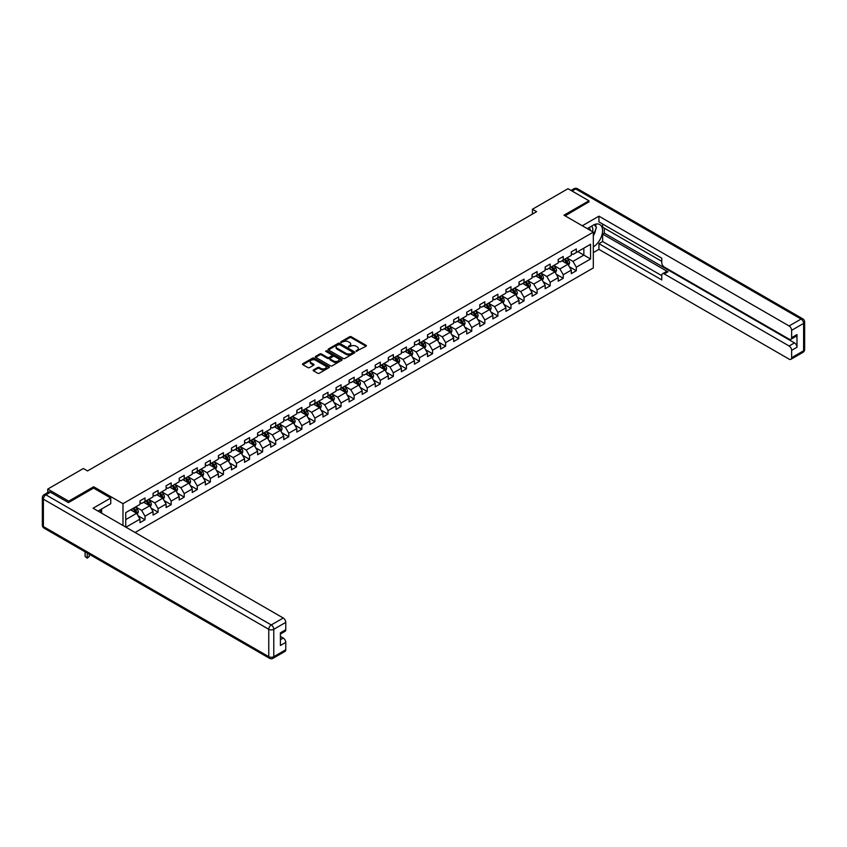 <?xml version="1.0" encoding="UTF-8"?>
<svg xmlns="http://www.w3.org/2000/svg" width="847" height="847" viewBox="0 0 847 847"><rect width="100%" height="100%" fill="white"/><g stroke="black" fill="none" stroke-linecap="round" stroke-linejoin="round"><path stroke-width="1.27" d="M356.163 351.283L366.052 346.232A1.165 0.667 0 0 0 366.052 345.29L351.251 336.746A1.165 0.667 0 0 0 349.61 336.746L340.865 341.786L340.865 342.453L343.151 341.796A3.727 2.149 0 0 1 348.413 341.796L349.652 342.506A3.727 2.149 0 0 1 350.743 344.03A3.727 2.149 0 0 1 349.652 345.544L348.519 346.868L350.796 346.211A3.727 2.149 0 0 1 356.058 346.211L357.296 346.931A3.727 2.149 0 0 1 358.387 348.445A3.727 2.149 0 0 1 357.296 349.97L356.163 351.283L356.163 350.616M313.506 369.885A1.165 0.667 0 0 0 313.506 370.827L317.657 373.231A1.165 0.667 0 0 0 319.298 373.231L329.007 367.63A1.165 0.667 0 0 0 329.007 366.677L314.205 358.133A1.165 0.667 0 0 0 312.564 358.133L302.855 363.734A1.165 0.667 0 0 0 302.855 364.686L307.874 367.577A1.165 0.667 0 0 0 309.515 367.577L313.665 365.184A1.165 0.667 0 0 0 313.665 364.231L311.177 362.791A3.113 1.8 0 0 1 310.267 361.521A3.113 1.8 0 0 1 312.194 359.869A3.113 1.8 0 0 1 315.582 360.25L325.322 365.883A3.113 1.8 0 0 1 326.233 367.153A3.113 1.8 0 0 1 324.316 368.816A3.113 1.8 0 0 1 320.928 368.424L319.298 367.482A1.165 0.667 0 0 0 317.657 367.482L313.506 369.885L313.506 370.827L317.657 368.456L317.657 367.482M93.657 488.158L93.657 486.75L68.692 501.17L47.75 489.079L47.75 492.562M93.657 486.75L122.984 503.679L593.323 232.131L593.323 267.927L135.086 532.488M588.961 202.094L588.961 200.792L563.996 215.202L593.323 232.131M588.961 200.792L568.019 188.701L532.414 209.251L532.414 214.09M47.75 489.079L83.355 468.518L87.548 470.932L536.606 211.676L532.414 209.251M343.236 358.461A1.165 0.667 0 0 0 344.877 358.461L354.586 352.86A1.165 0.667 0 0 0 354.586 351.907L339.774 343.363A1.165 0.667 0 0 0 338.133 343.363L328.435 348.964A1.165 0.667 0 0 0 328.435 349.917L343.236 358.461M325.915 351.463L326.741 351.569L326.741 350.605L341.796 359.297A1.165 0.667 0 0 1 341.796 360.24L332.088 365.851A1.165 0.667 0 0 1 330.446 365.851L315.645 357.296L315.645 356.354A1.165 0.667 0 0 0 315.645 357.296M315.645 356.354L319.795 353.951A1.165 0.667 0 0 1 321.437 353.951L327.44 357.423A1.165 0.667 0 0 0 329.091 357.423L331.844 355.825A1.165 0.667 0 0 0 331.844 354.882L325.597 351.272L326.741 350.605M122.984 525.5L122.984 503.679M138.019 515.707L145.017 519.74L145.017 516.215L153.063 511.567L153.063 515.092L158.082 512.191L158.082 508.666L166.128 504.018L166.128 507.554L171.158 504.653L171.158 501.117L179.193 496.48L179.193 500.005L184.223 497.104L184.223 493.568L192.269 488.931L192.269 492.456L197.298 489.555L197.298 486.03L205.334 481.382L205.334 484.918L210.363 482.017L210.363 478.481L218.41 473.833L218.41 477.369L223.439 474.468L223.439 470.932L231.475 466.295L231.475 469.82L236.504 466.919L236.504 463.394L244.55 458.746L244.55 462.282L249.569 459.37L249.569 455.845L257.615 451.197L257.615 454.733L262.644 451.832L262.644 448.296L270.691 443.659L270.691 447.184L275.709 444.283L275.709 440.758L283.756 436.11L283.756 439.635L288.785 436.734L288.785 433.209L296.821 428.561L296.821 432.097L301.85 429.196L301.85 425.66L309.896 421.023L309.896 424.548L314.925 421.647L314.925 418.111L322.961 413.474L322.961 416.999L327.99 414.098L327.99 410.573L336.037 405.925L336.037 409.461L341.066 406.56L341.066 403.024L349.102 398.376L349.102 401.912L354.131 399.011L354.131 395.475L362.177 390.838L362.177 394.363L367.196 391.462L367.196 387.937L375.242 383.289L375.242 386.825L380.271 383.913L380.271 380.388L388.318 375.74L388.318 379.276L393.336 376.375L393.336 372.839L401.383 368.201L401.383 371.727L406.412 368.826L406.412 365.301L414.448 360.653L414.448 364.178L419.477 361.277L419.477 357.752L427.523 353.104L427.523 356.64L432.552 353.739L432.552 350.203L440.588 345.565L440.588 349.091L445.617 346.19L445.617 342.654L453.664 338.017L453.664 341.542L458.682 338.641L458.682 335.116L466.729 330.468L466.729 334.004L471.758 331.103L471.758 327.567L479.804 322.919L479.804 326.455L484.823 323.554L484.823 320.018L492.869 315.38L492.869 318.906L497.898 316.005L497.898 312.479L505.934 307.832L505.934 311.368L510.963 308.456L510.963 304.931L519.01 300.283L519.01 303.819L524.039 300.918L524.039 297.382L532.075 292.744L532.075 296.27L537.104 293.369L537.104 289.843L545.15 285.195L545.15 288.721L550.179 285.82L550.179 282.295L558.215 277.647L558.215 281.183L563.244 278.282L563.244 274.746L571.291 270.108L571.291 273.634L576.309 270.733L576.309 267.197L590.56 258.981L590.56 244.275L583.858 248.139L583.858 255.106L590.56 258.981M145.017 519.74L139.988 522.641L139.988 519.116L125.959 527.215M125.748 527.088L125.748 512.626L139.988 504.41L139.988 500.873L145.017 497.972L145.017 501.509L153.063 496.861L153.063 493.335L158.082 490.424L158.082 493.96L166.128 489.312L166.128 485.786L171.158 482.885L171.158 486.411L179.193 481.774L179.193 478.237L184.223 475.336L184.223 478.873L192.269 474.225L192.269 470.688L197.298 467.788L197.298 471.324L205.334 466.676L205.334 463.15L210.363 460.249L210.363 463.775L218.41 459.138L218.41 455.601L223.439 452.7L223.439 456.226L231.475 451.589L231.475 448.052L236.504 445.151L236.504 448.688L244.55 444.04L244.55 440.514L249.569 437.613L249.569 441.139L257.615 436.491L257.615 432.965L262.644 430.064L262.644 433.59L270.691 428.953L270.691 425.416L275.709 422.515L275.709 426.052L283.756 421.404L283.756 417.878L288.785 414.966L288.785 418.503L296.821 413.855L296.821 410.329L301.85 407.428L301.85 410.954L309.896 406.316L309.896 402.78L314.925 399.879L314.925 403.416L322.961 398.768L322.961 395.231L327.99 392.33L327.99 395.867L336.037 391.219L336.037 387.693L341.066 384.792L341.066 388.318L349.102 383.68L349.102 380.144L354.131 377.243L354.131 380.769L362.177 376.132L362.177 372.595L367.196 369.694L367.196 373.231L375.242 368.583L375.242 365.057L380.271 362.156L380.271 365.682L388.318 361.034L388.318 357.508L393.336 354.607L393.336 358.133L401.383 353.495L401.383 349.959L406.412 347.058L406.412 350.594L414.448 345.947L414.448 342.421L419.477 339.509L419.477 343.046L427.523 338.398L427.523 334.872L432.552 331.971L432.552 335.497L440.588 330.859L440.588 327.323L445.617 324.422L445.617 327.958L453.664 323.31L453.664 319.774L458.682 316.873L458.682 320.41L466.729 315.762L466.729 312.236L471.758 309.335L471.758 312.861L479.804 308.223L479.804 304.687L484.823 301.786L484.823 305.312L492.869 300.674L492.869 297.138L497.898 294.237L497.898 297.773L505.934 293.126L505.934 289.6L510.963 286.699L510.963 290.225L519.01 285.587L519.01 282.051L524.039 279.15L524.039 282.676L532.075 278.038L532.075 274.502L537.104 271.601L537.104 275.137L545.15 270.489L545.15 266.964L550.179 264.052L550.179 267.588L558.215 262.941L558.215 259.415L563.244 256.514L563.244 260.04L571.291 255.402L571.291 251.866L576.309 248.965L576.309 252.501L590.56 244.275M143.672 502.282L149.707 505.765L141.661 510.402L135.636 506.919M139.988 502.472L141.661 503.436L145.017 501.509M141.661 510.402L145.017 516.215M149.707 505.765L153.063 511.567M156.748 494.733L162.772 498.216L154.736 502.864L148.701 499.381M153.063 494.923L154.736 495.897L158.082 493.96M154.736 502.864L158.082 508.666M162.772 498.216L166.128 504.018M169.813 487.184L175.848 490.667L167.801 495.315L161.777 491.832M166.128 487.385L167.801 488.348L171.158 486.411M167.801 495.315L171.158 501.117M175.848 490.667L179.193 496.48M182.888 479.646L188.913 483.129L180.877 487.766L174.842 484.283M179.193 479.836L180.877 480.8L184.223 478.873M180.877 487.766L184.223 493.568M188.913 483.129L192.269 488.931M195.953 472.097L201.988 475.58L193.942 480.217L187.907 476.745M192.269 472.287L193.942 473.261L197.298 471.324M193.942 480.217L197.298 486.03M201.988 475.58L205.334 481.382M209.018 464.548L215.053 468.031L207.017 472.679L200.983 469.196M205.334 464.749L207.017 465.712L210.363 463.775M207.017 472.679L210.363 478.481M215.053 468.031L218.41 473.833M222.094 457.009L228.129 460.493L220.082 465.13L214.047 461.647M218.41 457.2L220.082 458.163L223.439 456.226M220.082 465.13L223.439 470.932M228.129 460.493L231.475 466.295M235.159 449.461L241.194 452.944L233.147 457.581L227.123 454.098M231.475 449.651L233.147 450.625L236.504 448.688M233.147 457.581L236.504 463.394M241.194 452.944L244.55 458.746M248.235 441.912L254.269 445.395L246.223 450.043L240.188 446.56M244.55 442.102L246.223 443.076L249.569 441.139M246.223 450.043L249.569 455.845M254.269 445.395L257.615 451.197M261.3 434.363L267.334 437.846L259.288 442.494L253.264 439.011M257.615 434.564L259.288 435.527L262.644 433.59M259.288 442.494L262.644 448.296M267.334 437.846L270.691 443.659M274.375 426.824L280.399 430.308L272.363 434.945L266.329 431.462M270.691 427.015L272.363 427.979L275.709 426.052M272.363 434.945L275.709 440.758M280.399 430.308L283.756 436.11M287.44 419.276L293.475 422.759L285.428 427.407L279.394 423.923M283.756 419.466L285.428 420.44L288.785 418.503M285.428 427.407L288.785 433.209M293.475 422.759L296.821 428.561M300.516 411.727L306.54 415.21L298.504 419.858L292.469 416.375M296.821 411.928L298.504 412.891L301.85 410.954M298.504 419.858L301.85 425.66M306.54 415.21L309.896 421.023M313.581 404.188L319.615 407.672L311.569 412.309L305.534 408.826M309.896 404.379L311.569 405.342L314.925 403.416M311.569 412.309L314.925 418.111M319.615 407.672L322.961 413.474M326.646 396.64L332.68 400.123L324.645 404.771L318.61 401.287M322.961 396.83L324.645 397.804L327.99 395.867M324.645 404.771L327.99 410.573M332.68 400.123L336.037 405.925M339.721 389.091L345.756 392.574L337.709 397.222L331.675 393.739M336.037 389.292L337.709 390.255L341.066 388.318M337.709 397.222L341.066 403.024M345.756 392.574L349.102 398.376M352.786 381.552L358.821 385.036L350.774 389.673L344.75 386.19M349.102 381.743L350.774 382.706L354.131 380.769M350.774 389.673L354.131 395.475M358.821 385.036L362.177 390.838M365.862 374.003L371.897 377.487L363.85 382.124L357.815 378.641M362.177 374.194L363.85 375.168L367.196 373.231M363.85 382.124L367.196 387.937M371.897 377.487L375.242 383.289M378.927 366.455L384.962 369.938L376.915 374.586L370.891 371.102M375.242 366.645L376.915 367.619L380.271 365.682M376.915 374.586L380.271 380.388M384.962 369.938L388.318 375.74M392.002 358.906L398.026 362.389L389.991 367.037L383.956 363.554M388.318 359.107L389.991 360.07L393.336 358.133M389.991 367.037L393.336 372.839M398.026 362.389L401.383 368.201M405.067 351.367L411.102 354.851L403.056 359.488L397.021 356.005M401.383 351.558L403.056 352.521L406.412 350.594M403.056 359.488L406.412 365.301M411.102 354.851L414.448 360.653M418.143 343.818L424.167 347.302L416.131 351.95L410.096 348.466M414.448 344.009L416.131 344.983L419.477 343.046M416.131 351.95L419.477 357.752M424.167 347.302L427.523 353.104M431.208 336.27L437.243 339.753L429.196 344.401L423.161 340.918M427.523 336.471L429.196 337.434L432.552 335.497M429.196 344.401L432.552 350.203M437.243 339.753L440.588 345.565M444.273 328.731L450.308 332.215L442.272 336.852L436.237 333.369M440.588 328.922L442.272 329.885L445.617 327.958M442.272 336.852L445.617 342.654M450.308 332.215L453.664 338.017M457.348 321.182L463.383 324.666L455.337 329.314L449.302 325.83M453.664 321.373L455.337 322.347L458.682 320.41M455.337 329.314L458.682 335.116M463.383 324.666L466.729 330.468M470.413 313.634L476.448 317.117L468.402 321.765L462.377 318.281M466.729 313.835L468.402 314.798L471.758 312.861M468.402 321.765L471.758 327.567M476.448 317.117L479.804 322.919M483.489 306.095L489.524 309.579L481.477 314.216L475.442 310.733M479.804 306.286L481.477 307.249L484.823 305.312M481.477 314.216L484.823 320.018M489.524 309.579L492.869 315.38M496.554 298.546L502.589 302.03L494.542 306.667L488.518 303.184M492.869 298.737L494.542 299.711L497.898 297.773M494.542 306.667L497.898 312.479M502.589 302.03L505.934 307.832M509.629 290.997L515.654 294.481L507.618 299.129L501.583 295.645M505.934 291.188L507.618 292.162L510.963 290.225M507.618 299.129L510.963 304.931M515.654 294.481L519.01 300.283M522.694 283.459L528.729 286.932L520.683 291.58L514.648 288.096M519.01 283.65L520.683 284.613L524.039 282.676M520.683 291.58L524.039 297.382M528.729 286.932L532.075 292.744M535.77 275.91L541.794 279.394L533.758 284.031L527.723 280.548M532.075 276.101L533.758 277.064L537.104 275.137M533.758 284.031L537.104 289.843M541.794 279.394L545.15 285.195M548.835 268.361L554.87 271.845L546.823 276.493L540.788 273.009M545.15 268.552L546.823 269.526L550.179 267.588M546.823 276.493L550.179 282.295M554.87 271.845L558.215 277.647M561.9 260.812L567.935 264.296L559.899 268.944L553.864 265.46M558.215 261.014L559.899 261.977L563.244 260.04M559.899 268.944L563.244 274.746M567.935 264.296L571.291 270.108M577.823 251.623L583.858 255.106L572.964 261.395L566.929 257.911M571.291 253.465L572.964 254.428L576.309 252.501M572.964 261.395L576.309 267.197M68.692 501.17L68.692 502.472M125.748 519.592L136.642 513.303L130.607 509.82M136.642 513.303L139.988 519.116M569.322 266.699L576.309 270.733M556.246 274.237L563.244 278.282M543.181 281.786L550.179 285.82M530.106 289.335L537.104 293.369M517.041 296.873L524.039 300.918M503.976 304.422L510.963 308.456M490.9 311.971L497.898 316.005M477.835 319.51L484.823 323.554M464.759 327.058L471.758 331.103M451.695 334.607L458.682 338.641M438.619 342.146L445.617 346.19M425.554 349.695L432.552 353.739M412.478 357.243L419.477 361.277M399.413 364.792L406.412 368.826M386.348 372.331L393.336 376.375M373.273 379.88L380.271 383.913M360.208 387.428L367.196 391.462M347.132 394.967L354.131 399.011M334.067 402.516L341.066 406.56M320.992 410.064L327.99 414.098M307.927 417.603L314.925 421.647M294.851 425.152L301.85 429.196M281.786 432.701L288.785 436.734M268.721 440.249L275.709 444.283M255.646 447.788L262.644 451.832M242.581 455.337L249.569 459.37M229.505 462.886L236.504 466.919M216.44 470.424L223.439 474.468M203.365 477.973L210.363 482.017M190.3 485.522L197.298 489.555M177.224 493.06L184.223 497.104M164.159 500.609L171.158 504.653M151.094 508.158L158.082 512.191M356.492 351.399L357.296 350.933A3.727 2.149 0 0 0 358.387 349.409L358.387 348.445M350.743 344.03L350.743 344.994A3.727 2.149 0 0 1 349.652 346.518L348.837 346.984M366.042 346.243L351.251 337.709A1.165 0.667 0 0 0 349.61 337.709L341.193 342.569M354.586 351.907L354.586 352.86L339.774 344.337A1.165 0.667 0 0 0 338.133 344.337L328.445 349.927L328.435 348.964M352.521 352.723L352.521 352.056L339.531 344.549L337.191 345.237A3.727 2.149 0 0 0 336.1 346.762A3.727 2.149 0 0 0 337.191 348.276L346.074 353.411A3.727 2.149 0 0 0 351.336 353.411L352.521 352.723L352.521 353.686L352.521 353.019M336.1 346.762L336.1 347.725A3.727 2.149 0 0 0 337.191 349.25L337.191 348.276M352.521 353.686L351.336 354.374A3.727 2.149 0 0 1 346.074 354.374L337.191 349.25M315.656 357.307L319.795 354.925L319.795 353.951M332.183 355.348L332.183 356.322A1.165 0.667 0 0 1 331.844 356.799L329.091 358.387A1.165 0.667 0 0 1 327.44 358.387L321.437 354.925A1.165 0.667 0 0 0 319.795 354.925M326.741 351.569L341.775 360.25M333.676 361.013A3.113 1.8 0 0 0 337.064 361.404A3.113 1.8 0 0 0 338.98 359.742A3.113 1.8 0 0 0 338.069 358.472L334.639 356.492A1.165 0.667 0 0 0 332.998 356.492L330.235 358.08A1.165 0.667 0 0 0 330.235 359.033L333.676 361.013L333.676 361.987A3.113 1.8 0 0 0 337.064 362.368A3.113 1.8 0 0 0 338.98 360.716L338.98 359.742M329.896 358.556L329.896 359.53A1.165 0.667 0 0 0 330.235 359.996L330.235 359.033M333.676 361.987L330.235 359.996M326.233 367.153L326.233 368.117A3.113 1.8 0 0 1 324.316 369.779A3.113 1.8 0 0 1 320.928 369.387L319.298 368.456A1.165 0.667 0 0 0 317.657 368.456M310.267 361.521L310.267 362.495A3.113 1.8 0 0 0 311.177 363.765L311.177 362.791M313.655 365.195L311.177 363.765M329.007 366.677L329.007 367.63L314.205 359.096A1.165 0.667 0 0 0 312.564 359.096L302.866 364.697L302.855 363.734M568.602 265.45L569.597 262.941A3.144 1.81 -120 0 0 568.591 260.262L566.865 257.954M563.848 261.935L562.673 260.368M564.271 259.457L565.997 261.765A3.144 1.81 60 0 1 566.897 263.65L567.903 263.068A3.144 1.81 -120 0 0 567.003 261.183L565.267 258.875M564.483 259.33L566.399 261.892A1.599 0.921 60 0 1 566.696 262.369L567.903 263.068M592.561 231.697A7.697 4.447 120 0 0 591.418 226.223M590.105 230.278A5.273 3.049 120 0 0 589.014 227.621A5.273 3.049 120 0 0 589.004 227.61M594.361 224.614L596.415 227.536L593.323 235.519M100.01 509.926L101.947 513.356M587.246 228.626L593.154 225.217A13.33 7.697 120 0 1 599.814 224.561A13.33 7.697 120 0 1 601.889 235.127A13.33 7.697 120 0 1 593.323 246.89M593.323 252.597L598.935 249.357L598.935 243.65L661.772 279.923L661.772 275.381A3.557 2.054 -120 0 1 662.502 273.75A3.557 2.054 -120 0 1 664.281 273.93L789.118 346L794.475 342.897A3.557 2.054 60 0 1 796.995 347.249L796.995 334.576A3.557 2.054 60 0 1 796.254 336.206L790.897 339.308A3.557 2.054 -120 0 0 791.627 337.678L791.627 330.319A3.557 2.054 -120 0 0 789.118 325.968L801.093 319.054L575.727 188.934L572.085 191.041M604.292 228.171L604.292 233.105L602.619 234.068L602.619 241.522L598.935 243.65M602.619 224.01L602.619 227.197L661.772 261.352M790.897 339.308A3.557 2.054 -120 0 1 789.118 339.128L664.281 267.059A3.557 2.054 -120 0 1 661.772 262.708L661.772 258.155L598.935 221.882L598.935 216.176L789.118 325.968M582.302 225.768L598.935 216.176M598.935 249.357L789.118 359.149A3.557 2.054 -120 0 0 790.897 359.329A3.557 2.054 -120 0 0 791.627 357.699L791.627 350.351A3.557 2.054 -120 0 0 789.118 346M588.961 201.808L565.129 215.858M602.619 234.068L667.965 271.792L664.281 273.93M604.292 233.105L794.475 342.897M602.619 241.522L661.772 275.667M662.502 273.75L666.197 271.622A3.557 2.054 60 0 1 667.965 271.792M593.323 235.911A13.33 7.697 120 0 0 595.748 229.272M595.96 226.89A13.33 7.697 120 0 0 595.632 224.169M50.428 492.213L45.907 494.828A3.557 2.054 -120 0 0 44.129 494.659L48.65 492.043A3.557 2.054 60 0 1 50.428 492.213L68.438 502.62L93.572 488.105L110.745 498.025L110.745 503.732L98.855 510.603A13.33 7.697 120 0 0 98.051 511.101M110.745 498.025L93.075 508.232L283.247 618.024A3.557 2.054 60 0 1 285.767 622.386L285.767 629.734A3.557 2.054 60 0 1 285.026 631.364L280.399 634.032M101.619 512.213L101.619 509.005M280.399 639.697L283.247 638.056A3.557 2.054 60 0 1 285.767 642.407L285.767 649.755A3.557 2.054 60 0 1 285.026 651.385L273.052 658.299A3.557 2.054 -120 0 0 273.782 656.679L285.767 649.755M285.767 629.734L280.399 632.825L280.399 645.499L285.767 642.407M283.247 638.056L280.399 636.404M555.526 272.988L556.521 270.479A3.144 1.81 -120 0 0 555.526 267.811L553.79 265.503M550.783 269.484L549.608 267.917M551.196 266.996L552.922 269.304A3.144 1.81 60 0 1 553.822 271.199L554.827 270.617A3.144 1.81 -120 0 0 553.927 268.721L552.202 266.413M551.418 266.869L553.335 269.431A1.599 0.921 60 0 1 553.62 269.918L554.827 270.617M542.461 280.537L543.456 278.028A3.144 1.81 -120 0 0 542.451 275.349L540.725 273.041M537.707 277.033L536.532 275.466M538.131 274.544L539.857 276.853A3.144 1.81 60 0 1 540.757 278.737L541.762 278.165A3.144 1.81 -120 0 0 540.862 276.27L539.137 273.962M538.343 274.417L540.27 276.98A1.599 0.921 60 0 1 540.555 277.467L541.762 278.165M529.386 288.086L530.381 285.577A3.144 1.81 -120 0 0 529.386 282.898L527.66 280.59M524.642 284.581L523.467 283.004M525.055 282.093L526.792 284.401A3.144 1.81 60 0 1 527.681 286.286L528.687 285.704A3.144 1.81 -120 0 0 527.787 283.819L526.061 281.511M525.278 281.966L527.194 284.528A1.599 0.921 60 0 1 527.49 285.016L528.687 285.704M516.321 295.624L517.316 293.115A3.144 1.81 -120 0 0 516.31 290.447L514.584 288.139M511.567 292.12L510.392 290.553M511.99 289.632L513.716 291.94A3.144 1.81 60 0 1 514.616 293.835L515.622 293.253A3.144 1.81 -120 0 0 514.722 291.368L512.996 289.06M512.202 289.505L514.129 292.067A1.599 0.921 60 0 1 514.415 292.554L515.622 293.253M503.245 303.173L504.251 300.664A3.144 1.81 -120 0 0 503.245 297.985L501.519 295.677M498.502 299.669L497.327 298.102M498.915 297.181L500.651 299.489A3.144 1.81 60 0 1 501.551 301.373L502.546 300.801A3.144 1.81 -120 0 0 501.657 298.906L499.921 296.598M499.137 297.053L501.053 299.616A1.599 0.921 60 0 1 501.35 300.103L502.546 300.801M490.18 310.722L491.175 308.213A3.144 1.81 -120 0 0 490.18 305.534L488.444 303.226M485.426 307.217L484.262 305.651M485.85 304.729L487.576 307.038A3.144 1.81 60 0 1 488.475 308.922L489.481 308.34A3.144 1.81 -120 0 0 488.581 306.455L486.856 304.147M486.072 304.602L487.988 307.165A1.599 0.921 60 0 1 488.274 307.652L489.481 308.34M477.115 318.271L478.11 315.751A3.144 1.81 -120 0 0 477.105 313.083L475.379 310.775M472.361 314.756L471.186 313.189M472.774 312.268L474.511 314.576A3.144 1.81 60 0 1 475.411 316.471L476.416 315.889A3.144 1.81 -120 0 0 475.516 314.004L473.78 311.696M472.997 312.151L474.913 314.703A1.599 0.921 60 0 1 475.209 315.19L476.416 315.889M464.04 325.809L465.035 323.3A3.144 1.81 -120 0 0 464.04 320.632L462.303 318.324M459.296 322.305L458.121 320.738M459.709 319.817L461.435 322.125A3.144 1.81 60 0 1 462.335 324.02L463.341 323.438A3.144 1.81 -120 0 0 462.441 321.542L460.715 319.234M459.932 319.69L461.848 322.252A1.599 0.921 60 0 1 462.134 322.739L463.341 323.438M450.975 333.358L451.97 330.849A3.144 1.81 -120 0 0 450.964 328.17L449.238 325.862M446.221 329.854L445.046 328.287M446.644 327.365L448.37 329.674A3.144 1.81 60 0 1 449.27 331.558L450.276 330.976A3.144 1.81 -120 0 0 449.376 329.091L447.65 326.783M446.856 327.238L448.772 329.801A1.599 0.921 60 0 1 449.069 330.288L450.276 330.976M437.899 340.907L438.894 338.387A3.144 1.81 -120 0 0 437.899 335.719L436.163 333.411M433.156 337.392L431.981 335.825M433.569 334.914L435.294 337.222A3.144 1.81 60 0 1 436.194 339.107L437.2 338.525A3.144 1.81 -120 0 0 436.3 336.64L434.575 334.332M433.791 334.787L435.707 337.35A1.599 0.921 60 0 1 435.993 337.826L437.2 338.525M424.834 348.445L425.829 345.936A3.144 1.81 -120 0 0 424.823 343.268L423.098 340.96M420.08 344.941L418.905 343.374M420.504 342.453L422.23 344.761A3.144 1.81 60 0 1 423.129 346.656L424.135 346.074A3.144 1.81 -120 0 0 423.235 344.178L421.51 341.87M420.715 342.326L422.642 344.888A1.599 0.921 60 0 1 422.928 345.375L424.135 346.074M411.758 355.994L412.764 353.485A3.144 1.81 -120 0 0 411.758 350.806L410.033 348.498M407.015 352.49L405.84 350.923M407.428 350.002L409.165 352.31A3.144 1.81 60 0 1 410.054 354.194L411.06 353.623A3.144 1.81 -120 0 0 410.17 351.727L408.434 349.419M407.651 349.875L409.567 352.437A1.599 0.921 60 0 1 409.863 352.924L411.06 353.623M398.693 363.543L399.689 361.034A3.144 1.81 -120 0 0 398.683 358.355L396.957 356.047M393.94 360.039L392.764 358.461M394.363 357.55L396.089 359.859A3.144 1.81 60 0 1 396.989 361.743L397.995 361.161A3.144 1.81 -120 0 0 397.095 359.276L395.369 356.968M394.575 357.423L396.502 359.986A1.599 0.921 60 0 1 396.788 360.462L397.995 361.161M385.618 371.081L386.624 368.572A3.144 1.81 -120 0 0 385.618 365.904L383.892 363.596M380.875 367.577L379.7 366.01M381.288 365.089L383.024 367.397A3.144 1.81 60 0 1 383.924 369.292L384.93 368.71A3.144 1.81 -120 0 0 384.03 366.825L382.293 364.517M381.51 364.962L383.426 367.524A1.599 0.921 60 0 1 383.723 368.011L384.93 368.71M372.553 378.63L373.548 376.121A3.144 1.81 -120 0 0 372.553 373.442L370.817 371.134M367.81 375.126L366.635 373.559M368.223 372.638L369.948 374.946A3.144 1.81 60 0 1 370.848 376.83L371.854 376.259A3.144 1.81 -120 0 0 370.954 374.363L369.228 372.055M368.445 372.511L370.361 375.073A1.599 0.921 60 0 1 370.647 375.56L371.854 376.259M359.488 386.179L360.483 383.67A3.144 1.81 -120 0 0 359.477 380.991L357.752 378.683M354.734 382.675L353.559 381.108M355.147 380.187L356.883 382.495A3.144 1.81 60 0 1 357.783 384.379L358.789 383.797A3.144 1.81 -120 0 0 357.889 381.912L356.153 379.604M355.369 380.059L357.286 382.622A1.599 0.921 60 0 1 357.582 383.109L358.789 383.797M346.412 393.728L347.408 391.208A3.144 1.81 -120 0 0 346.412 388.54L344.676 386.232M341.669 390.213L340.494 388.646M342.082 387.725L343.808 390.033A3.144 1.81 60 0 1 344.708 391.928L345.714 391.346A3.144 1.81 -120 0 0 344.814 389.461L343.088 387.153M342.304 387.608L344.221 390.16A1.599 0.921 60 0 1 344.507 390.647L345.714 391.346M333.347 401.266L334.343 398.757A3.144 1.81 -120 0 0 333.337 396.089L331.611 393.781M328.594 397.762L327.418 396.195M329.017 395.274L330.743 397.582A3.144 1.81 60 0 1 331.643 399.477L332.649 398.895A3.144 1.81 -120 0 0 331.749 396.999L330.023 394.691M329.229 395.147L331.145 397.709A1.599 0.921 60 0 1 331.442 398.196L332.649 398.895M320.272 408.815L321.267 406.306A3.144 1.81 -120 0 0 320.272 403.627L318.536 401.319M315.529 405.311L314.353 403.744M315.942 402.823L317.667 405.131A3.144 1.81 60 0 1 318.567 407.015L319.573 406.433A3.144 1.81 -120 0 0 318.673 404.548L316.947 402.24M316.164 402.696L318.08 405.258A1.599 0.921 60 0 1 318.366 405.745L319.573 406.433M307.207 416.364L308.202 413.844A3.144 1.81 -120 0 0 307.196 411.176L305.471 408.868M302.453 412.849L301.278 411.282M302.877 410.372L304.602 412.68A3.144 1.81 60 0 1 305.502 414.564L306.508 413.982A3.144 1.81 -120 0 0 305.608 412.097L303.882 409.789M303.088 410.244L305.015 412.796A1.599 0.921 60 0 1 305.301 413.283L306.508 413.982M294.131 423.902L295.137 421.393A3.144 1.81 -120 0 0 294.131 418.725L292.406 416.417M289.388 420.398L288.213 418.831M289.801 417.91L291.537 420.218A3.144 1.81 60 0 1 292.427 422.113L293.433 421.531A3.144 1.81 -120 0 0 292.543 419.636L290.807 417.327M290.023 417.783L291.94 420.345A1.599 0.921 60 0 1 292.236 420.832L293.433 421.531M281.066 431.451L282.062 428.942A3.144 1.81 -120 0 0 281.056 426.263L279.33 423.955M276.313 427.947L275.137 426.38M276.736 425.459L278.462 427.767A3.144 1.81 60 0 1 279.362 429.651L280.368 429.08A3.144 1.81 -120 0 0 279.468 427.184L277.742 424.876M276.948 425.332L278.875 427.894A1.599 0.921 60 0 1 279.161 428.381L280.368 429.08M268.001 439L268.997 436.491A3.144 1.81 -120 0 0 267.991 433.812L266.265 431.504M263.248 435.496L262.072 433.918M263.661 433.008L265.397 435.316A3.144 1.81 60 0 1 266.297 437.2L267.303 436.618A3.144 1.81 -120 0 0 266.403 434.733L264.666 432.425M263.883 432.881L265.799 435.443A1.599 0.921 60 0 1 266.096 435.919L267.303 436.618M254.926 446.538L255.921 444.029A3.144 1.81 -120 0 0 254.926 441.361L253.189 439.053M250.183 443.034L249.007 441.467M250.596 440.546L252.321 442.854A3.144 1.81 60 0 1 253.221 444.749L254.227 444.167A3.144 1.81 -120 0 0 253.327 442.282L251.601 439.974M250.818 440.419L252.734 442.981A1.599 0.921 60 0 1 253.02 443.468L254.227 444.167M241.861 454.087L242.856 451.578A3.144 1.81 -120 0 0 241.85 448.899L240.125 446.591M237.107 450.583L235.932 449.016M237.531 448.095L239.256 450.403A3.144 1.81 60 0 1 240.156 452.287L241.162 451.716A3.144 1.81 -120 0 0 240.262 449.821L238.526 447.512M237.742 447.968L239.659 450.53A1.599 0.921 60 0 1 239.955 451.017L241.162 451.716M228.785 461.636L229.781 459.127A3.144 1.81 -120 0 0 228.785 456.448L227.049 454.14M224.042 458.132L222.867 456.565M224.455 455.644L226.181 457.952A3.144 1.81 60 0 1 227.081 459.836L228.087 459.254A3.144 1.81 -120 0 0 227.187 457.369L225.461 455.061M224.677 455.517L226.594 458.079A1.599 0.921 60 0 1 226.88 458.566L228.087 459.254M215.72 469.174L216.716 466.665A3.144 1.81 -120 0 0 215.71 463.997L213.984 461.689M210.967 465.67L209.791 464.103M211.39 463.182L213.116 465.49A3.144 1.81 60 0 1 214.016 467.385L215.022 466.803A3.144 1.81 -120 0 0 214.122 464.918L212.396 462.61M211.602 463.065L213.518 465.617A1.599 0.921 60 0 1 213.815 466.104L215.022 466.803M202.645 476.723L203.64 474.214A3.144 1.81 -120 0 0 202.645 471.546L200.908 469.238M197.902 473.219L196.726 471.652M198.314 470.731L200.051 473.039A3.144 1.81 60 0 1 200.94 474.934L201.946 474.352A3.144 1.81 -120 0 0 201.046 472.457L199.32 470.149M198.537 470.604L200.453 473.166A1.599 0.921 60 0 1 200.739 473.653L201.946 474.352M189.58 484.272L190.575 481.763A3.144 1.81 -120 0 0 189.569 479.084L187.843 476.776M184.826 480.768L183.651 479.201M185.249 478.28L186.975 480.588A3.144 1.81 60 0 1 187.875 482.472L188.881 481.89A3.144 1.81 -120 0 0 187.981 480.005L186.255 477.697M185.461 478.153L187.388 480.715A1.599 0.921 60 0 1 187.674 481.202L188.881 481.89M176.504 491.821L177.51 489.301A3.144 1.81 -120 0 0 176.504 486.633L174.778 484.325M171.761 488.306L170.586 486.739M172.174 485.829L173.91 488.137A3.144 1.81 60 0 1 174.81 490.021L175.805 489.439A3.144 1.81 -120 0 0 174.916 487.554L173.18 485.246M172.396 485.702L174.313 488.253A1.599 0.921 60 0 1 174.609 488.74L175.805 489.439M163.439 499.359L164.434 496.85A3.144 1.81 -120 0 0 163.429 494.182L161.703 491.874M158.685 495.855L157.521 494.288M159.109 493.367L160.835 495.675A3.144 1.81 60 0 1 161.735 497.57L162.74 496.988A3.144 1.81 -120 0 0 161.841 495.093L160.115 492.785M159.331 493.24L161.248 495.802A1.599 0.921 60 0 1 161.533 496.289L162.74 496.988M150.374 506.908L151.369 504.399A3.144 1.81 -120 0 0 150.364 501.72L148.638 499.412M145.62 503.404L144.445 501.837M146.033 500.916L147.77 503.224A3.144 1.81 60 0 1 148.67 505.108L149.675 504.526A3.144 1.81 -120 0 0 148.776 502.642L147.039 500.333M146.256 500.789L148.172 503.351A1.599 0.921 60 0 1 148.469 503.838L149.675 504.526M137.299 514.457L138.294 511.948A3.144 1.81 -120 0 0 137.299 509.269L135.562 506.961M132.556 510.953L131.38 509.375M132.968 508.465L134.694 510.773A3.144 1.81 60 0 1 135.594 512.657L136.6 512.075A3.144 1.81 -120 0 0 135.7 510.19L133.974 507.882M133.191 508.338L135.107 510.9A1.599 0.921 60 0 1 135.393 511.376L136.6 512.075M87.188 553.049L87.188 557.654L89.284 556.447L89.284 554.256M89.284 556.447L87.188 558.184L85.092 556.447L85.092 551.842M85.092 556.447L87.188 558.184M357.296 350.933L357.296 349.97M348.519 346.868L348.519 346.201M349.652 346.518L349.652 345.544M340.865 342.453L340.865 341.786M349.61 337.709L349.61 336.746M351.251 337.709L351.251 336.746M366.052 346.232L366.052 345.29M338.133 344.337L338.133 343.363M339.774 344.337L339.774 343.363M346.074 354.374L346.074 353.411M351.336 354.374L351.336 353.411M321.437 354.925L321.437 353.951M327.44 358.387L327.44 357.423M329.091 358.387L329.091 357.423M331.844 356.799L331.844 355.825M341.796 360.24L341.796 359.297M319.298 368.456L319.298 367.482M320.928 369.387L320.928 368.424M313.665 365.184L313.665 364.231M312.564 359.096L312.564 358.133M314.205 359.096L314.205 358.133M567.628 264.116L569.576 262.994M567.003 261.183L568.591 260.262M564.769 262.475L565.997 261.765M791.627 337.678L796.995 334.576M796.995 347.249L791.627 350.351M791.627 357.699L803.612 350.785L803.612 323.406L791.627 330.319M803.612 350.785A3.557 2.054 60 0 1 802.871 352.416A3.557 3.557 0 0 0 804.65 349.335A3.557 2.054 180 0 1 803.612 350.785M803.612 323.406A3.557 2.054 0 0 0 804.65 321.955A3.557 3.557 0 0 0 802.871 318.874A3.557 2.054 -60 0 0 801.093 319.054A3.557 2.054 60 0 1 803.612 323.406M571.047 190.437L573.948 188.765A3.557 2.054 60 0 1 575.727 188.934A3.557 2.054 -60 0 1 577.506 188.765L802.871 318.874M44.129 494.659A3.557 3.557 0 0 0 42.35 497.729A3.557 2.054 180 0 0 43.388 499.179A3.557 2.054 -60 0 1 45.907 494.828L271.273 624.948A3.557 2.054 -60 0 0 268.764 629.3L43.388 499.179L43.388 526.559L268.764 656.679L268.764 629.3A3.557 2.054 -0 0 0 273.782 629.3L273.782 656.679A3.557 2.054 180 0 1 268.764 656.679A3.557 2.054 -60 0 0 269.494 658.299A3.557 3.557 0 0 0 273.052 658.299M285.767 622.386L273.782 629.3A3.557 2.054 -120 0 0 271.273 624.948L283.247 618.024M44.129 528.189A3.557 2.054 -60 0 1 43.388 526.559A3.557 2.054 -0 0 1 42.35 525.108A3.557 3.557 0 0 0 44.129 528.189L269.494 658.299M554.552 271.665L556.5 270.542M553.927 268.721L555.526 267.811M551.693 270.013L552.922 269.304M541.487 279.214L543.435 278.091M540.862 276.27L542.451 275.349M538.628 277.562L539.857 276.853M528.422 286.762L530.37 285.63M527.787 283.819L529.386 282.898M525.563 285.111L526.792 284.401M515.347 294.301L517.295 293.178M514.722 291.368L516.31 290.447M512.488 292.649L513.716 291.94M502.282 301.85L504.23 300.727M501.657 298.906L503.245 297.985M499.423 300.198L500.651 299.489M489.206 309.399L491.154 308.266M488.581 306.455L490.18 305.534M486.347 307.747L487.576 307.038M476.141 316.937L478.089 315.815M475.516 314.004L477.105 313.083M473.282 315.285L474.511 314.576M463.065 324.486L465.014 323.363M462.441 321.542L464.04 320.632M460.207 322.834L461.435 322.125M450.001 332.035L451.949 330.912M449.376 329.091L450.964 328.17M447.142 330.383L448.37 329.674M436.925 339.573L438.873 338.451M436.3 336.64L437.899 335.719M434.066 337.932L435.294 337.222M423.86 347.122L425.808 346M423.235 344.178L424.823 343.268M421.001 345.47L422.23 344.761M410.795 354.671L412.743 353.548M410.17 351.727L411.758 350.806M407.936 353.019L409.165 352.31M397.719 362.22L399.668 361.087M397.095 359.276L398.683 358.355M394.861 360.568L396.089 359.859M384.654 369.758L386.603 368.636M384.03 366.825L385.618 365.904M381.796 368.106L383.024 367.397M371.579 377.307L373.527 376.184M370.954 374.363L372.553 373.442M368.72 375.655L369.948 374.946M358.514 384.856L360.462 383.723M357.889 381.912L359.477 380.991M355.655 383.204L356.883 382.495M345.438 392.394L347.386 391.272M344.814 389.461L346.412 388.54M342.58 390.742L343.808 390.033M332.373 399.943L334.321 398.821M331.749 396.999L333.337 396.089M329.515 398.291L330.743 397.582M319.298 407.492L321.246 406.369M318.673 404.548L320.272 403.627M316.439 405.84L317.667 405.131M306.233 415.03L308.181 413.908M305.608 412.097L307.196 411.176M303.374 413.389L304.602 412.68M293.168 422.579L295.116 421.457M292.543 419.636L294.131 418.725M290.309 420.927L291.537 420.218M280.092 430.128L282.04 429.006M279.468 427.184L281.056 426.263M277.234 428.476L278.462 427.767M267.027 437.677L268.975 436.544M266.403 434.733L267.991 433.812M264.169 436.025L265.397 435.316M253.952 445.215L255.9 444.093M253.327 442.282L254.926 441.361M251.093 443.563L252.321 442.854M240.887 452.764L242.835 451.642M240.262 449.821L241.85 448.899M238.028 451.112L239.256 450.403M227.811 460.313L229.759 459.18M227.187 457.369L228.785 456.448M224.953 458.661L226.181 457.952M214.746 467.851L216.694 466.729M214.122 464.918L215.71 463.997M211.888 466.199L213.116 465.49M201.681 475.4L203.629 474.278M201.046 472.457L202.645 471.546M198.823 473.748L200.051 473.039M188.606 482.949L190.554 481.816M187.981 480.005L189.569 479.084M185.747 481.297L186.975 480.588M175.541 490.487L177.489 489.365M174.916 487.554L176.504 486.633M172.682 488.846L173.91 488.137M162.465 498.036L164.413 496.914M161.841 495.093L163.429 494.182M159.607 496.384L160.835 495.675M149.4 505.585L151.348 504.463M148.776 502.642L150.364 501.72M146.542 503.933L147.77 503.224M136.325 513.123L138.273 512.001M135.7 510.19L137.299 509.269M133.466 511.482L134.694 510.773M352.765 353.358L352.765 352.384M790.897 359.329L802.871 352.416M804.65 349.335L804.65 321.955M577.506 188.765A3.557 3.557 0 0 0 573.948 188.765M42.35 497.729L42.35 525.108"/></g></svg>
